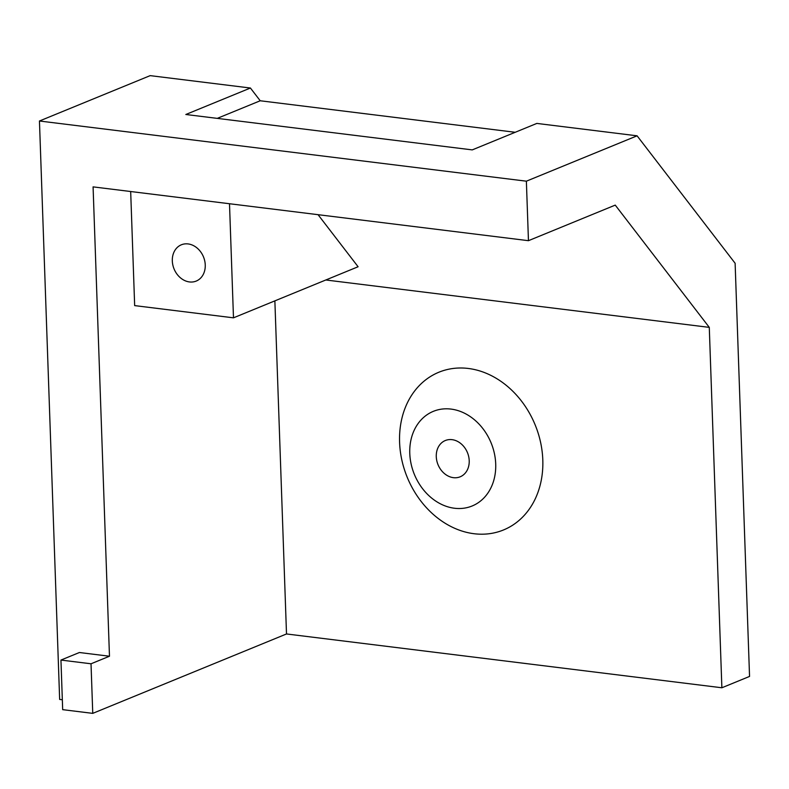 <?xml version="1.0" encoding="UTF-8"?>
<svg xmlns="http://www.w3.org/2000/svg" width="789" height="789" viewBox="0 0 789 789"><rect width="100%" height="100%" fill="white"/><g stroke="black" fill="none" stroke-linecap="round" stroke-linejoin="round"><path stroke-width="1.18" d="M188.117 243.929A19.607 15.898 -112.3 0 0 181.352 244.797A19.607 15.898 -112.3 0 0 172.83 264.976A19.607 15.898 -112.3 0 0 189.449 281.939A19.607 15.898 -112.3 0 0 196.214 281.071A19.607 15.898 -112.3 0 0 204.736 260.893A19.607 15.898 -112.3 0 0 188.117 243.929M454.474 508.244A51.137 41.472 -112.3 0 0 495.709 463.971A51.137 41.472 -112.3 0 0 451.012 409.087A51.137 41.472 -112.3 0 0 409.777 453.35A51.137 41.472 -112.3 0 0 454.474 508.244M468.311 368.463A85.232 69.126 67.7 0 1 542.802 459.948A85.232 69.126 67.7 0 1 474.081 533.729A85.232 69.126 67.7 0 1 399.589 442.254A85.232 69.126 67.7 0 1 468.311 368.463M452.077 439.66A19.607 15.898 -112.3 0 0 445.312 440.528A19.607 15.898 -112.3 0 0 436.79 460.707A19.607 15.898 -112.3 0 0 453.409 477.67A19.607 15.898 -112.3 0 0 460.174 476.803A19.607 15.898 -112.3 0 0 468.696 456.614A19.607 15.898 -112.3 0 0 452.077 439.66M109.474 656.231L79.403 652.513L60.95 660.068L91.021 663.786L109.474 656.231L93.082 186.875L528.452 240.684L526.371 181.184L39.45 121.003L59.648 699.439L62.331 699.764M325.818 279.987L709.281 327.376L615.242 205.11L528.452 240.684M130.678 191.52L134.663 305.609L233.485 317.829L358.098 266.751L318.046 214.677M709.281 327.376L721.876 687.771L286.506 633.961L274.868 300.865M721.876 687.771L749.55 676.429L735.121 263.26L637.088 135.816L536.836 123.419L472.256 149.89L185.829 114.494L250.419 88.023L260.222 100.765L515.217 132.286M250.419 88.023L150.166 75.636L39.45 121.003M233.485 317.829L229.5 203.73M260.222 100.765L217.251 118.37M637.088 135.816L526.371 181.184M286.506 633.961L92.757 713.364L91.021 663.786M60.95 660.068L62.676 709.656L92.757 713.364"/></g></svg>
